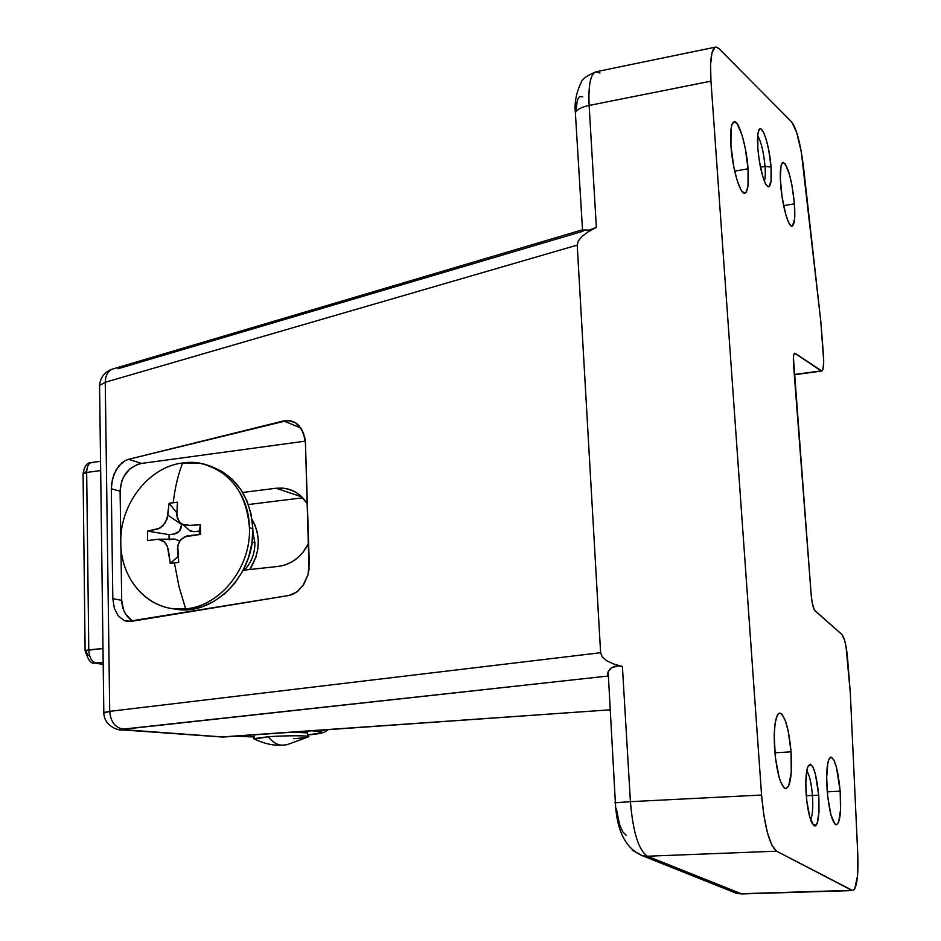 <?xml version="1.0" encoding="UTF-8"?>
<svg xmlns="http://www.w3.org/2000/svg" width="941" height="941" viewBox="0 0 941 941"><rect width="100%" height="100%" fill="white"/><g stroke="black" fill="none" stroke-linecap="round" stroke-linejoin="round"><path stroke-width="1.41" d="M765.021 166.369C763.633 151.96 761.198 141.797 757.705 135.869C761.198 141.797 763.633 151.96 765.021 166.369L760.457 167.18L765.021 166.369C765.515 173.344 765.292 178.261 764.351 181.131C765.292 178.261 765.515 173.344 765.021 166.369L771.032 167.051L765.021 166.369M757.846 148.502C757.305 140.915 757.47 135.304 758.34 131.693C760.951 119.848 769.55 144.302 771.032 167.051L771.102 180.696L768.962 186.836L767.856 186.741L765.292 183.272L762.575 175.849L759.164 159.923L757.846 148.502L757.834 134.645L758.352 131.646L760.081 128.811L761.21 129.058L763.786 132.822L766.445 140.327L768.797 150.407L771.032 167.051C771.914 184.036 770.256 189.906 766.033 184.659C762.116 176.896 759.387 164.851 757.846 148.502M812.436 795.451C811.365 783.112 809.472 774.89 806.755 770.761C809.472 774.89 811.365 783.112 812.436 795.451L806.296 795.757L812.436 795.451C813.212 807.413 812.601 815.518 810.601 819.752C812.601 815.518 813.212 807.413 812.436 795.451L818.729 795.216L812.436 795.451M806.214 794.804C805.402 782.442 805.849 773.314 807.566 767.421C812.13 760.399 815.847 769.667 818.729 795.216L818.999 812.189L817.106 823.587L816.082 825.386L814.906 826.033L813.647 825.492L809.766 817.023L806.802 800.932L805.814 782.83L807.119 769.02L808.001 766.256L810.248 764.163L812.812 766.75L815.306 773.561L818.729 795.216C819.752 820.34 817.482 829.597 811.93 823.01C809.201 817.023 807.296 807.625 806.214 794.804M730.945 145.926C730.063 130.975 731.145 122.895 734.215 121.671C738.979 120.283 746.589 146.584 748.048 168.768L734.698 171.168L748.048 168.768L748.024 185.53L746.413 191.846L745.19 193.117L742.131 191.576L740.414 188.788L736.932 179.672L733.827 167.051L730.945 145.926L731.051 128.835L731.769 125.153L734.062 121.695L737.179 123.73L742.308 135.951L745.284 148.349L748.048 168.768C748.989 183.742 747.895 191.893 744.778 193.234C740.179 194.787 732.427 168.627 730.945 145.926M774.631 749.695C773.49 727.499 775.208 715.289 779.76 713.09C785.053 715.395 788.829 728.31 791.075 751.847L774.878 752.8L791.075 751.847L791.252 772.385L788.676 785.97L785.77 788.699L784.112 787.888L780.701 782.018L779.077 777.148L775.337 757.223L774.208 735.086L775.149 723.017L777.278 715.325L778.689 713.513L780.254 713.137L781.9 714.195L785.241 720.371L788.217 731.028L791.075 751.847C792.275 773.937 790.569 786.217 785.935 788.699C780.689 786.535 776.925 773.537 774.631 749.695M827.151 790.581C825.986 770.279 827.245 759.105 830.915 757.07C835.079 759.081 838.16 770.444 840.172 791.181L827.245 791.84L840.172 791.181L840.548 809.742L838.654 822.211L836.396 824.892L835.079 824.292L830.974 814.988L827.786 797.321L826.645 777.442L827.927 762.339L828.833 759.34L831.15 757.082L833.832 759.963L836.478 767.444L840.172 791.181C841.383 811.389 840.125 822.622 836.396 824.892C832.267 822.999 829.186 811.565 827.151 790.581M780.654 184.53C779.76 170.839 780.571 163.44 783.088 162.334C788.052 165.757 791.828 179.578 794.439 203.809L783.618 205.656L794.439 203.809L794.604 218.959L792.44 226.016L791.299 226.04L788.617 222.452L785.759 214.489L782.1 197.104L780.324 178.696L781.054 165.722L782.83 162.405L785.312 163.969L789.499 174.579L792.004 185.553L794.439 203.809C795.357 217.512 794.545 224.97 792.004 226.169C788.358 227.428 782.065 204.62 780.654 184.53M741.849 893.938L736.368 893.338L730.769 891.056L736.627 893.397L740.685 893.738L851.864 890.351L740.685 893.738L647.408 856.228L776.572 851.182L852.722 890.562C856.816 888.527 858.498 876.459 857.769 854.346L850.311 692.917L846.006 646.373L844.489 639.88L841.972 634.54L814.424 610.086L812.236 603.04L811.213 595.253L793.404 357.333L793.863 354.404L795.192 353.345L821.846 371.025L823.01 369.131L823.716 361.473L820.823 321.657L801.309 151.913L796.721 132.587L791.781 122.071L718.889 48.556L716.748 47.144L714.842 47.415L711.937 53.014L710.573 64.753L710.961 81.161L761.575 795.027L763.833 815.188L767.433 832.703L771.879 845.23L776.572 851.182L851.864 890.351L853.381 890.374L854.757 888.857L857.522 875.918L857.769 854.346L850.311 692.917L847.57 658.347C846.371 645.726 844.512 637.798 841.972 634.54L814.988 610.815C813.247 608.627 811.989 603.44 811.213 595.253L793.498 364.096C793.087 357.427 793.498 353.792 794.757 353.204L821.105 370.872L794.298 374.518L821.716 371.048L794.322 374.777M616.379 808.695L619.543 824.492L622.683 831.75L626.153 835.279M221.382 736.979L609.991 709.832L223.535 737.015L121.307 729.498L608.027 676.038L123.377 729.099C115.249 727.852 110.697 721.935 109.721 711.361L105.263 382.269L577.209 245.119L578.292 240.955L581.938 236.497L588.031 231.921L596.359 227.393L589.125 105.451L710.961 81.161L761.575 795.027L630.411 801.673L622.401 666.475L613.309 663.864L606.51 660.629L602.228 656.865L600.617 652.725L577.209 245.119L600.617 652.725L109.721 711.361L105.263 382.269L99.558 385.398L99.581 387.139L99.546 385.41L105.263 382.269C105.416 375.471 107.909 371.048 112.732 369.013L112.908 368.954C107.98 370.93 105.427 375.365 105.263 382.269L577.209 245.119L578.292 240.955L581.938 236.497L588.031 231.921L596.359 227.393L589.101 230.063L581.773 230.004L112.908 368.954C104.945 371.507 100.499 376.988 99.558 385.398L103.816 712.525L109.721 711.361L103.828 713.078M821.716 371.048C823.54 370.119 824.104 364.496 823.399 354.181L820.823 321.657L803.473 166.745C800.556 143.82 796.662 128.929 791.781 122.071L718.889 48.556L715.736 47.074C711.325 48.767 709.737 60.13 710.961 81.161L589.125 105.451C581.714 107.051 577.115 109.379 575.351 112.45L575.551 115.814L575.398 112.344C577.233 109.321 581.809 107.027 589.125 105.451C588.231 85.125 590.513 73.892 595.959 71.775L600.017 73.022M582.761 96.888L579.68 96.488L577.351 99.958L575.904 111.414M581.809 230.251L582.997 231.239L118.06 368.719M298.709 590.536L292.933 594.277L288.816 595.5L296.874 592.018L303.614 584.773L307.978 574.845L309.024 569.352L305.449 443.187L304.872 437.918L301.402 428.778L295.356 422.65L287.699 420.439L128.588 459.302L125.129 460.643L118.801 465.971L114.049 474.088L111.556 483.756L111.297 488.732L112.826 598.664L114.32 608.239L118.295 615.932L124.177 620.554L127.576 621.472L288.816 595.5L131.105 621.401L124.177 620.554L118.295 615.932L114.32 608.239L112.826 598.664L111.297 488.732L120.095 491.261L120.813 539.087L120.095 491.261L121.612 481.51L123.553 476.946L129.458 469.265L137.268 464.489L141.538 463.431L128.588 459.302L283.617 420.921L300.908 428.026L283.617 420.921L290.393 420.709L294.851 422.356M302.731 497.824L248.365 504.529L302.731 497.824M276.113 488.238L285.958 488.532C295.062 490.437 302.202 495.589 307.378 503.988L301.438 496.519L295.897 492.331L289.675 489.496L282.994 488.12L276.113 488.238L301.838 496.907L276.113 488.238L242.684 492.461L276.113 488.238M308.613 543.239C301.838 556.719 291.757 564.447 278.371 566.411L243.178 570.222L278.371 566.411L285.252 564.906L291.863 561.93L297.909 557.613L303.167 552.108L308.613 543.239M305.319 441.129L141.538 463.431L305.319 441.129M131.822 620.542L125.623 614.097L123.53 609.897L121.707 600.334L112.826 598.664L121.707 600.334L120.918 546.674L121.707 600.334C122.118 609.733 125.8 616.661 132.763 621.119M296.062 423.109L298.65 425.261L303.496 433.048L305.449 443.187L309.271 563.788L307.978 574.845L302.567 586.29M614.861 802.744L630.411 801.673C632.987 832.185 638.657 850.37 647.408 856.228L642.715 855.851L632.352 850.241L642.409 855.792L647.408 856.228L776.572 851.182C769.409 845.1 764.41 826.386 761.575 795.027L630.411 801.673C632.987 832.185 638.657 850.37 647.408 856.228L741.755 893.938L852.722 890.562M715.525 47.121L596.124 71.739C590.572 73.657 588.231 84.89 589.125 105.451L596.359 227.393L589.101 230.063L582.973 230.157M103.816 712.525C103.981 727.981 122.048 731.016 121.33 729.828L222.299 737.038L122.648 729.804C120.636 729.628 120.883 729.393 123.377 729.099C115.249 727.852 110.697 721.935 109.721 711.361L600.617 652.725L602.228 656.865L606.51 660.629L613.309 663.864L622.401 666.475L618.308 665.922L622.401 666.475L630.411 801.673L615.379 802.802M614.673 666.346L618.308 665.922L611.721 667.687L614.673 666.346M609.556 669.569L611.721 667.687L608.145 671.592L609.556 669.569M607.474 673.462L607.58 674.991L608.145 671.592L615.367 802.638C616.731 831.115 625.847 848.853 642.715 855.851L736.627 893.397L741.743 893.938M595.888 71.787C586.466 75.939 581.55 79.526 581.15 82.549C576.292 92.594 574.351 102.557 575.351 112.45L582.538 230.086M125.129 460.643L128.588 459.302L141.538 463.431C128.317 466.724 121.166 476.005 120.095 491.261L111.297 488.732L112.497 478.816L116.178 469.747L121.824 462.901L125.129 460.643M293.815 738.673C303.32 737.991 308.295 737.309 308.742 736.638C309.542 735.439 285.617 735.486 268.209 736.744C272.431 741.978 276.819 744.778 281.394 745.119L282.959 745.119L281.394 745.119C276.819 744.778 272.431 741.978 268.209 736.744L254.376 739.12M307.566 732.921L292.757 732.145C302.402 732.11 307.366 732.416 307.648 733.074M282.959 745.119L286.97 744.707L308.036 737.038C314.153 735.521 287.993 735.297 268.209 736.744L253.576 738.697C262.174 742.79 270.055 744.954 277.219 745.201L283.018 745.119M244.378 570.093C251.447 562.518 254.952 553.426 254.893 542.839L252.847 531.841L254.893 542.839C254.952 553.426 251.447 562.518 244.378 570.093M252.047 519.467C261.045 535.864 260.281 552.543 249.753 569.517L255.905 557.19L257.822 549.109L258.316 540.875L257.387 532.818L255.046 525.254L252.047 519.467M319.293 731.769L312.259 730.781L319.293 731.769C324.092 732.627 320.258 733.662 307.778 734.874L320.563 733.039L321.434 732.568L319.293 731.769L324.574 729.91L319.293 731.769M235.25 736.191L254.399 736.909M307.448 733.251L308.354 736.391M100.546 461.29L91.689 462.513C88.501 463.313 86.843 466.618 86.678 472.453L88.772 649.855L85.102 650.56L102.981 648.525L88.772 649.855C89.254 657.218 91.536 661.594 95.617 662.982L103.192 664.264L95.617 662.982L103.169 662.299L95.617 662.982C91.536 661.594 89.254 657.218 88.772 649.855L86.678 472.453L100.663 470.559L86.678 472.453C86.831 466.689 88.466 463.384 91.595 462.525L93.135 462.619M86.525 471.429L84.984 472.147M86.407 651.137L87.09 654.066M87.819 655.054L88.689 655.501M248.4 736.732L247.636 736.756M83.079 474.041L86.678 472.453L83.079 474.041M103.192 664.452L94.488 662.97C91.183 664.228 88.054 660.1 85.102 650.56L85.102 650.796M189.306 530.465L193.94 531.677L199.269 531.042L200.421 524.749L200.633 534.37L184.342 536.888L180.131 540.51L177.743 545.698L178.696 562.424L170.25 563.377L168.274 549.073L166.11 543.969L163.475 541.146L158.076 539.228L147.643 540.616L147.478 531.1L158.217 528.901L162.817 525.972L167.063 519.126L169.098 503.247L173.25 502.647C174.991 487.579 178.12 474.346 182.66 462.96C148.525 466.865 119.554 504.635 120.777 542.886C120.601 581.279 150.972 613.038 185.648 608.827L179.002 586.666L174.426 562.941L179.002 586.666L185.648 608.827L174.12 608.815C144.102 606.11 120.813 576.668 120.777 542.886C119.554 504.635 148.525 466.865 182.66 462.96L200.939 463.478C230.322 471.288 246.483 492.696 249.436 527.713C251.271 567.282 220.3 606.286 185.648 608.827C220.3 606.286 251.271 567.282 249.436 527.713L252.823 528.689L249.436 527.713C249.083 487.944 216.712 457.444 182.66 462.96C178.12 474.346 174.991 487.579 173.25 502.647L177.496 502.188L176.79 515.68L179.237 521.679L182.178 524.125L187.13 525.49L200.421 524.749L200.633 534.37L186.894 535.888L181.037 539.428L178.672 542.969L177.414 548.509L178.696 562.424L174.426 562.941L170.25 563.377L167.416 546.368L164.428 541.969L158.135 539.228M171.462 608.462L177.731 609.497C215.736 614.92 255.14 573.069 252.823 528.689L251.941 543.239L248.542 557.543L242.766 571.011L234.85 583.126L225.111 593.383L213.96 601.381L201.833 606.827L189.223 609.521L176.637 609.368L171.45 608.462M254.893 542.839L252.106 542.075L254.893 542.839M210.843 466.324L222.182 471.535L232.262 479.275L240.661 489.273L247.06 501.165L251.176 514.468L252.823 528.689C250.388 496.377 235.968 475.452 209.561 465.924M174.955 539.099L179.766 541.028L174.908 539.099L158.311 539.228M174.379 539.146L169.109 539.758M179.555 530.865L181.648 524.549C181.295 529.795 178.837 532.947 174.273 534.006L169.015 534.629L169.098 539.146L169.015 534.629L174.273 534.006L179.225 531.265M157.5 539.252L147.643 540.616L147.478 531.1L169.015 534.629L147.478 531.1L159.817 528.207L165.31 522.855L167.863 515.162L169.098 503.247L176.802 512.739L177.343 518.291L180.107 522.608L182.589 524.349L189.741 525.349L200.421 524.749L199.351 534.5L199.269 531.042L193.94 531.677L190.211 531.018L187.671 528.783M167.863 515.162L181.648 524.549L167.863 515.162M178.049 556.519L170.25 563.377L178.049 556.519M176.802 512.739L169.098 503.247L177.496 502.247M177.296 504.647L177.084 507.634M285.958 488.532L293.933 491.249M290.393 420.709L295.909 423.003M247.706 736.756L254.388 736.944M307.789 734.909C324.316 733.78 326.398 731.157 328.15 729.663M253.894 738.485L254.693 734.839M85.102 650.56L83.079 473.605C84.431 465.913 87.278 462.219 91.618 462.525M177.731 609.497L174.12 608.815M190.27 531.053L182.589 524.349"/></g></svg>
